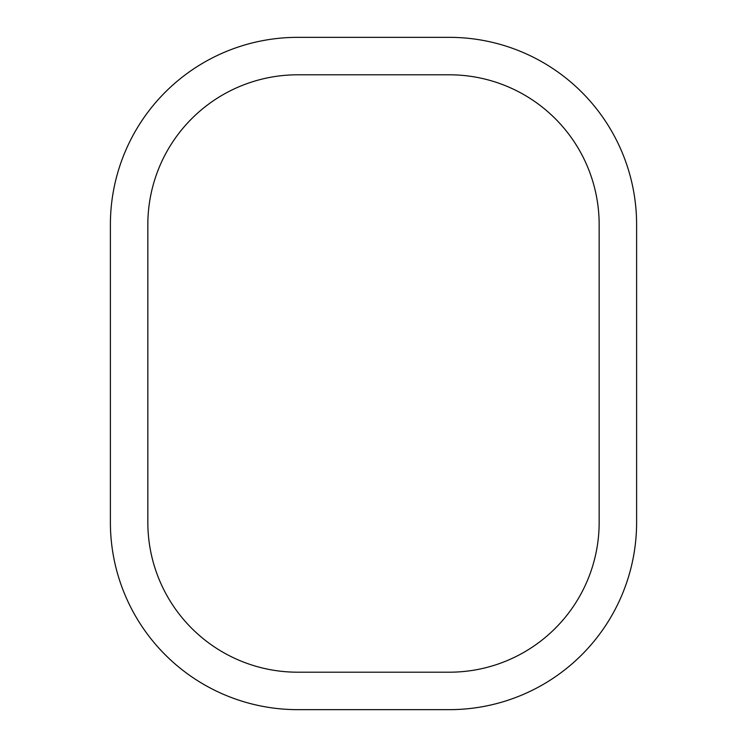 <?xml version="1.0" encoding="UTF-8"?>
<svg xmlns="http://www.w3.org/2000/svg" width="747" height="747" viewBox="0 0 747 747"><rect width="100%" height="100%" fill="white"/><g stroke="black" fill="none" stroke-linecap="round" stroke-linejoin="round"><path stroke-width="1.12" d="M449.349 37.35A187.273 187.273 0 0 1 636.612 224.623L636.612 522.377A187.273 187.273 0 0 1 449.349 709.65L297.651 709.65A187.273 187.273 0 0 1 110.388 522.377L110.388 224.623A187.273 187.273 0 0 1 297.651 37.35L449.349 37.35M147.841 522.377A149.82 149.82 0 0 0 297.651 672.197L449.349 672.197A149.82 149.82 0 0 0 599.159 522.377L599.159 224.623A149.82 149.82 0 0 0 449.349 74.803L297.651 74.803A149.82 149.82 0 0 0 147.841 224.623L147.841 522.377"/></g></svg>
